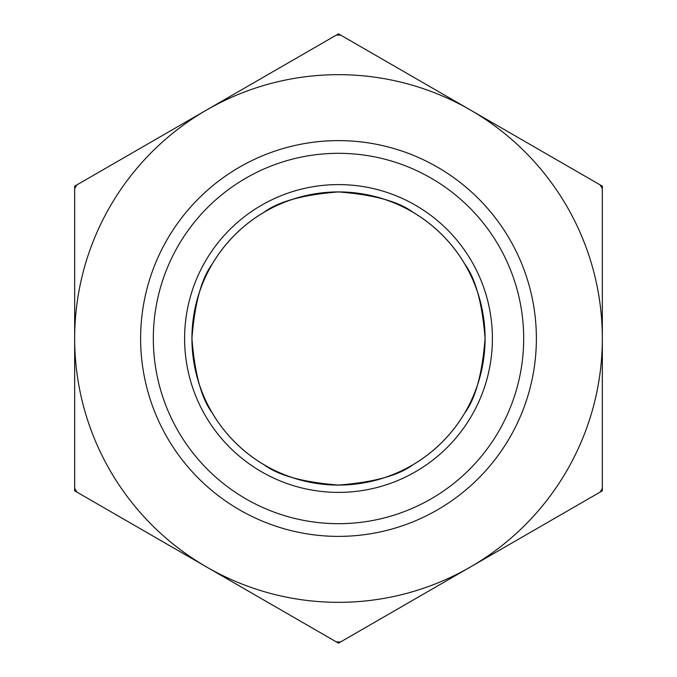 <?xml version="1.0" encoding="UTF-8"?>
<svg xmlns="http://www.w3.org/2000/svg" width="677" height="677" viewBox="0 0 677 677"><rect width="100%" height="100%" fill="white"/><g stroke="black" fill="none" stroke-linecap="round" stroke-linejoin="round"><path stroke-width="1.02" d="M338.5 184.593A153.907 153.907 0 0 1 471.784 415.45A153.907 153.907 0 0 1 205.216 415.45A153.907 153.907 0 0 1 338.5 184.593M338.5 191.921A146.579 146.579 0 0 0 191.921 338.5A146.579 146.579 0 0 0 338.5 485.079A146.579 146.579 0 0 0 485.079 338.5A146.579 146.579 0 0 0 338.5 191.921M523.685 338.5A185.185 185.185 0 0 1 245.912 498.873A185.185 185.185 0 0 1 245.912 178.127A185.185 185.185 0 0 1 523.685 338.5M536.379 338.5A197.879 197.879 0 0 0 338.5 140.621A197.879 197.879 0 0 0 140.621 338.5A197.879 197.879 0 0 0 338.5 536.379A197.879 197.879 0 0 0 536.379 338.5M481.719 307.333A146.579 146.579 0 0 0 195.281 307.333M195.281 369.667A146.579 146.579 0 0 0 485.079 338.5C482.295 303.296 475.542 278.518 464.82 264.148C475.542 278.518 482.295 303.296 485.079 338.5C482.295 373.704 475.542 398.482 464.82 412.852C475.542 398.482 482.295 373.704 485.079 338.5M412.852 464.82C398.482 475.542 373.704 482.295 338.5 485.079C303.296 482.295 278.518 475.542 264.148 464.82C278.518 475.542 303.296 482.295 338.5 485.079C373.704 482.295 398.482 475.542 412.852 464.82M412.852 212.18C398.482 201.458 373.704 194.705 338.5 191.921C303.296 194.705 278.518 201.458 264.148 212.18C278.518 201.458 303.296 194.705 338.5 191.921C373.704 194.705 398.482 201.458 412.852 212.18M212.18 264.148C201.458 278.518 194.705 303.296 191.921 338.5C194.705 373.704 201.458 398.482 212.18 412.852C201.458 398.482 194.705 373.704 191.921 338.5C194.705 303.296 201.458 278.518 212.18 264.148M338.5 33.85L340.658 35.094A303.406 303.406 0 0 0 336.342 35.094L338.5 33.85M602.335 186.175L602.335 188.671A303.406 303.406 0 0 0 600.177 184.931L602.335 186.175M602.335 490.825L600.177 492.069A303.406 303.406 0 0 0 602.335 488.329L602.335 490.825M336.342 641.906A303.406 303.406 0 0 0 340.658 641.906L338.5 643.15L74.665 490.825L74.665 488.329A303.406 303.406 0 0 0 76.823 492.069M340.658 35.094L600.177 184.931M602.335 188.671L602.335 488.329M600.177 492.069L340.658 641.906M74.665 488.329L74.665 186.175L336.342 35.094M76.823 184.931A303.406 303.406 0 0 0 74.665 188.671M74.665 338.5A263.835 263.835 0 0 0 470.413 566.987A263.835 263.835 0 0 0 470.413 110.012A263.835 263.835 0 0 0 74.665 338.5"/></g></svg>
